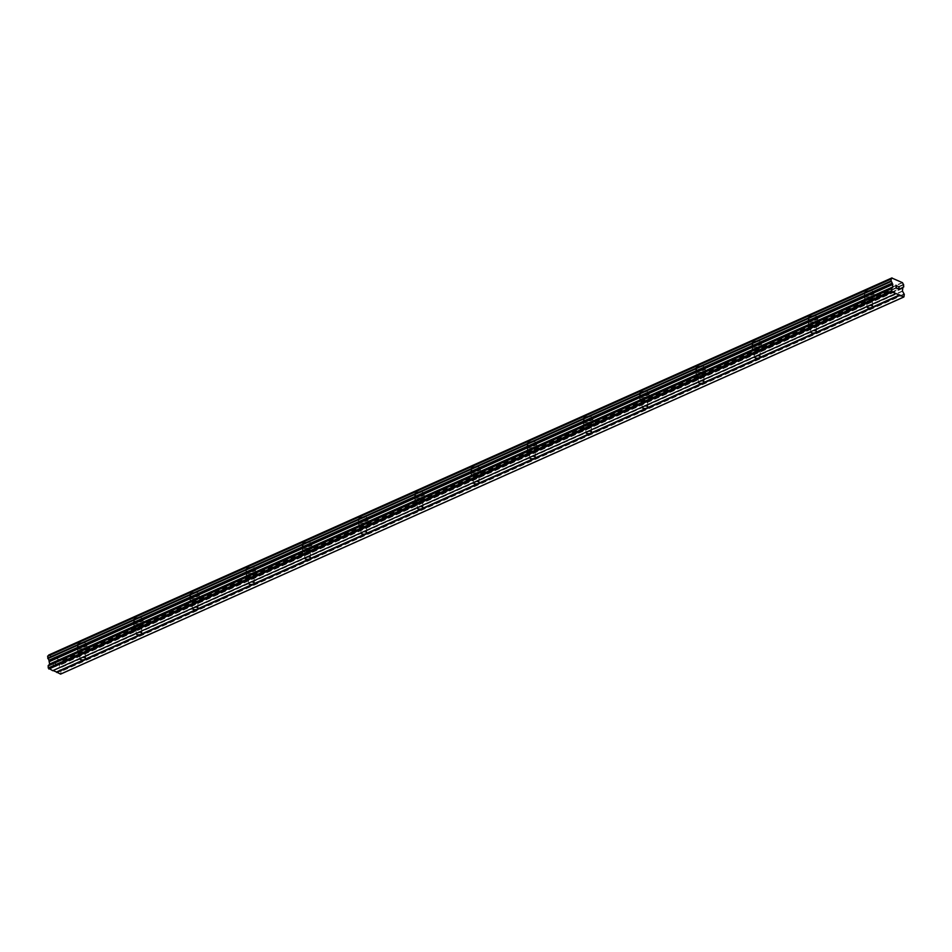 <?xml version="1.0" encoding="UTF-8"?>
<svg xmlns="http://www.w3.org/2000/svg" width="952" height="952" viewBox="0 0 952 952"><rect width="100%" height="100%" fill="white"/><g stroke="black" fill="none" stroke-linecap="round" stroke-linejoin="round"><path stroke-width="0.71" stroke-dasharray="4.76 3.57" d="M80.051 658.463A2.868 1.261 -3.1 0 1 80.182 658.284L81.92 657.499A2.868 1.261 -3.1 0 1 82.348 657.439M80.456 649.93A2.868 1.261 -3.1 0 1 83.514 649.562A2.868 1.261 -3.1 0 1 85.252 650.621A2.868 1.261 -3.1 0 1 84.323 651.608A2.868 1.261 -3.1 0 1 81.277 651.977A2.868 1.261 -3.1 0 1 79.528 650.93A2.868 1.261 -3.1 0 1 80.456 649.93M85.287 646.134A4.772 2.094 176.9 0 0 86.834 644.468A4.772 2.094 176.9 0 0 83.931 642.719A4.772 2.094 176.9 0 0 78.837 643.326A4.772 2.094 176.9 0 0 77.29 644.98A4.772 2.094 176.9 0 0 80.194 646.741A4.772 2.094 176.9 0 0 85.287 646.134A4.772 2.094 176.9 0 0 86.834 644.456A4.772 2.094 176.9 0 0 83.931 642.707A4.772 2.094 176.9 0 0 78.837 643.314A4.772 2.094 176.9 0 0 77.29 644.968A4.772 2.094 176.9 0 0 80.194 646.729A4.772 2.094 176.9 0 0 85.287 646.122M136.267 633.33A2.868 1.261 -3.1 0 1 136.41 633.139L138.147 632.366A2.868 1.261 -3.1 0 1 138.564 632.295M136.671 624.786A2.868 1.261 -3.1 0 1 139.73 624.429A2.868 1.261 -3.1 0 1 141.467 625.476A2.868 1.261 -3.1 0 1 140.551 626.476A2.868 1.261 -3.1 0 1 137.493 626.832A2.868 1.261 -3.1 0 1 135.743 625.785A2.868 1.261 -3.1 0 1 136.671 624.786M141.503 620.99A4.772 2.094 176.9 0 0 143.05 619.324A4.772 2.094 176.9 0 0 140.146 617.574A4.772 2.094 176.9 0 0 135.053 618.181A4.772 2.094 176.9 0 0 133.518 619.847A4.772 2.094 176.9 0 0 136.41 621.596A4.772 2.094 176.9 0 0 141.503 620.99A4.772 2.094 176.9 0 0 143.05 619.312A4.772 2.094 176.9 0 0 140.146 617.562A4.772 2.094 176.9 0 0 135.053 618.169A4.772 2.094 176.9 0 0 133.518 619.835A4.772 2.094 176.9 0 0 136.41 621.585A4.772 2.094 176.9 0 0 141.503 620.978M192.482 608.185A2.868 1.261 -3.1 0 1 192.625 607.995L194.363 607.221A2.868 1.261 -3.1 0 1 194.779 607.162M192.887 599.653A2.868 1.261 -3.1 0 1 195.945 599.284A2.868 1.261 -3.1 0 1 197.683 600.331A2.868 1.261 -3.1 0 1 196.766 601.331A2.868 1.261 -3.1 0 1 193.708 601.7A2.868 1.261 -3.1 0 1 191.971 600.641A2.868 1.261 -3.1 0 1 192.887 599.653M197.73 595.845A4.772 2.094 176.9 0 0 199.265 594.179A4.772 2.094 176.9 0 0 196.362 592.43A4.772 2.094 176.9 0 0 191.269 593.037A4.772 2.094 176.9 0 0 189.734 594.702A4.772 2.094 176.9 0 0 192.637 596.452A4.772 2.094 176.9 0 0 197.73 595.845A4.772 2.094 176.9 0 0 199.265 594.179A4.772 2.094 176.9 0 0 196.362 592.418A4.772 2.094 176.9 0 0 191.269 593.025A4.772 2.094 176.9 0 0 189.734 594.691A4.772 2.094 176.9 0 0 192.637 596.44A4.772 2.094 176.9 0 0 197.73 595.833M248.698 583.04A2.868 1.261 -3.1 0 1 248.841 582.862L250.578 582.077A2.868 1.261 -3.1 0 1 250.995 582.017M249.103 574.508A2.868 1.261 -3.1 0 1 252.161 574.139A2.868 1.261 -3.1 0 1 253.91 575.198A2.868 1.261 -3.1 0 1 252.982 576.186A2.868 1.261 -3.1 0 1 249.924 576.555A2.868 1.261 -3.1 0 1 248.186 575.508A2.868 1.261 -3.1 0 1 249.103 574.508M253.946 570.7A4.772 2.094 176.9 0 0 255.481 569.046A4.772 2.094 176.9 0 0 252.589 567.297A4.772 2.094 176.9 0 0 247.496 567.904A4.772 2.094 176.9 0 0 245.949 569.558A4.772 2.094 176.9 0 0 248.853 571.307A4.772 2.094 176.9 0 0 253.946 570.7M253.946 570.688A4.772 2.094 176.9 0 0 255.481 569.034A4.772 2.094 176.9 0 0 252.577 567.285A4.772 2.094 176.9 0 0 247.484 567.892A4.772 2.094 176.9 0 0 245.949 569.546A4.772 2.094 176.9 0 0 248.853 571.295A4.772 2.094 176.9 0 0 253.946 570.688M304.914 557.896A2.868 1.261 -3.1 0 1 305.057 557.717L306.794 556.932A2.868 1.261 -3.1 0 1 307.21 556.872M305.33 549.363A2.868 1.261 -3.1 0 1 308.377 548.995A2.868 1.261 -3.1 0 1 310.126 550.054A2.868 1.261 -3.1 0 1 309.198 551.053A2.868 1.261 -3.1 0 1 306.139 551.41A2.868 1.261 -3.1 0 1 304.402 550.363A2.868 1.261 -3.1 0 1 305.33 549.363M310.162 545.567A4.772 2.094 176.9 0 0 311.709 543.901A4.772 2.094 176.9 0 0 308.805 542.152A4.772 2.094 176.9 0 0 303.712 542.759A4.772 2.094 176.9 0 0 302.165 544.413A4.772 2.094 176.9 0 0 305.068 546.174A4.772 2.094 176.9 0 0 310.162 545.567A4.772 2.094 176.9 0 0 311.697 543.889A4.772 2.094 176.9 0 0 308.805 542.14A4.772 2.094 176.9 0 0 303.712 542.747A4.772 2.094 176.9 0 0 302.165 544.401A4.772 2.094 176.9 0 0 305.068 546.162A4.772 2.094 176.9 0 0 310.162 545.555M361.129 532.763A2.868 1.261 -3.1 0 1 361.272 532.573L363.01 531.799A2.868 1.261 -3.1 0 1 363.426 531.728M361.546 524.219A2.868 1.261 -3.1 0 1 364.604 523.862A2.868 1.261 -3.1 0 1 366.341 524.909A2.868 1.261 -3.1 0 1 365.413 525.909A2.868 1.261 -3.1 0 1 362.355 526.266A2.868 1.261 -3.1 0 1 360.618 525.218A2.868 1.261 -3.1 0 1 361.546 524.219M366.377 520.423A4.772 2.094 176.9 0 0 367.924 518.757A4.772 2.094 176.9 0 0 365.021 517.007A4.772 2.094 176.9 0 0 359.927 517.614A4.772 2.094 176.9 0 0 358.38 519.28A4.772 2.094 176.9 0 0 361.284 521.03A4.772 2.094 176.9 0 0 366.377 520.423M366.377 520.411A4.772 2.094 176.9 0 0 367.924 518.745A4.772 2.094 176.9 0 0 365.021 516.995A4.772 2.094 176.9 0 0 359.927 517.602A4.772 2.094 176.9 0 0 358.38 519.268A4.772 2.094 176.9 0 0 361.284 521.018A4.772 2.094 176.9 0 0 366.377 520.411M417.357 507.618A2.868 1.261 -3.1 0 1 417.488 507.428L419.225 506.654A2.868 1.261 -3.1 0 1 419.653 506.595M417.761 499.086A2.868 1.261 -3.1 0 1 420.82 498.717A2.868 1.261 -3.1 0 1 422.557 499.764A2.868 1.261 -3.1 0 1 421.629 500.764A2.868 1.261 -3.1 0 1 418.571 501.133A2.868 1.261 -3.1 0 1 416.833 500.074A2.868 1.261 -3.1 0 1 417.761 499.086M422.593 495.278A4.772 2.094 176.9 0 0 424.14 493.624A4.772 2.094 176.9 0 0 421.236 491.863A4.772 2.094 176.9 0 0 416.143 492.47A4.772 2.094 176.9 0 0 414.596 494.136A4.772 2.094 176.9 0 0 417.5 495.885A4.772 2.094 176.9 0 0 422.593 495.278A4.772 2.094 176.9 0 0 424.14 493.612A4.772 2.094 176.9 0 0 421.236 491.851A4.772 2.094 176.9 0 0 416.143 492.458A4.772 2.094 176.9 0 0 414.596 494.124A4.772 2.094 176.9 0 0 417.5 495.873A4.772 2.094 176.9 0 0 422.593 495.266M473.572 482.474A2.868 1.261 -3.1 0 1 473.703 482.295L475.441 481.51A2.868 1.261 -3.1 0 1 475.869 481.45M473.977 473.941A2.868 1.261 -3.1 0 1 477.035 473.572A2.868 1.261 -3.1 0 1 478.773 474.632A2.868 1.261 -3.1 0 1 477.844 475.619A2.868 1.261 -3.1 0 1 474.798 475.988A2.868 1.261 -3.1 0 1 473.049 474.941A2.868 1.261 -3.1 0 1 473.977 473.941M478.808 470.133A4.772 2.094 176.9 0 0 480.355 468.479A4.772 2.094 176.9 0 0 477.452 466.73A4.772 2.094 176.9 0 0 472.359 467.337A4.772 2.094 176.9 0 0 470.823 468.991A4.772 2.094 176.9 0 0 473.715 470.74A4.772 2.094 176.9 0 0 478.808 470.133A4.772 2.094 176.9 0 0 480.355 468.467A4.772 2.094 176.9 0 0 477.452 466.718A4.772 2.094 176.9 0 0 472.359 467.325A4.772 2.094 176.9 0 0 470.812 468.979A4.772 2.094 176.9 0 0 473.715 470.74A4.772 2.094 176.9 0 0 478.808 470.121M529.788 457.329A2.868 1.261 -3.1 0 1 529.931 457.15L531.668 456.377A2.868 1.261 -3.1 0 1 532.085 456.305M530.193 448.797A2.868 1.261 -3.1 0 1 533.251 448.44A2.868 1.261 -3.1 0 1 534.988 449.487A2.868 1.261 -3.1 0 1 534.072 450.486A2.868 1.261 -3.1 0 1 531.014 450.843A2.868 1.261 -3.1 0 1 529.264 449.796A2.868 1.261 -3.1 0 1 530.193 448.797M535.036 445A4.772 2.094 176.9 0 0 536.571 443.334A4.772 2.094 176.9 0 0 533.667 441.585A4.772 2.094 176.9 0 0 528.574 442.192A4.772 2.094 176.9 0 0 527.039 443.858A4.772 2.094 176.9 0 0 529.943 445.607A4.772 2.094 176.9 0 0 535.036 445A4.772 2.094 176.9 0 0 536.571 443.323A4.772 2.094 176.9 0 0 533.667 441.573A4.772 2.094 176.9 0 0 528.574 442.18A4.772 2.094 176.9 0 0 527.039 443.846A4.772 2.094 176.9 0 0 529.931 445.595A4.772 2.094 176.9 0 0 535.024 444.989M586.004 432.196A2.868 1.261 -3.1 0 1 586.146 432.006L587.884 431.232A2.868 1.261 -3.1 0 1 588.3 431.161M586.408 423.652A2.868 1.261 -3.1 0 1 589.466 423.295A2.868 1.261 -3.1 0 1 591.216 424.342A2.868 1.261 -3.1 0 1 590.288 425.342A2.868 1.261 -3.1 0 1 587.229 425.711A2.868 1.261 -3.1 0 1 585.492 424.651A2.868 1.261 -3.1 0 1 586.408 423.652M591.251 419.856A4.772 2.094 176.9 0 0 592.787 418.19A4.772 2.094 176.9 0 0 589.883 416.44A4.772 2.094 176.9 0 0 584.79 417.047A4.772 2.094 176.9 0 0 583.255 418.713A4.772 2.094 176.9 0 0 586.158 420.463A4.772 2.094 176.9 0 0 591.251 419.856A4.772 2.094 176.9 0 0 592.787 418.178A4.772 2.094 176.9 0 0 589.883 416.429A4.772 2.094 176.9 0 0 584.79 417.035A4.772 2.094 176.9 0 0 583.255 418.702A4.772 2.094 176.9 0 0 586.158 420.451A4.772 2.094 176.9 0 0 591.251 419.844M642.219 407.051A2.868 1.261 -3.1 0 1 642.362 406.861L644.099 406.087A2.868 1.261 -3.1 0 1 644.516 406.028M642.636 398.519A2.868 1.261 -3.1 0 1 645.682 398.15A2.868 1.261 -3.1 0 1 647.431 399.197A2.868 1.261 -3.1 0 1 646.503 400.197A2.868 1.261 -3.1 0 1 643.445 400.566A2.868 1.261 -3.1 0 1 641.707 399.507A2.868 1.261 -3.1 0 1 642.636 398.519M647.467 394.711A4.772 2.094 176.9 0 0 649.002 393.057A4.772 2.094 176.9 0 0 646.111 391.296A4.772 2.094 176.9 0 0 641.017 391.903A4.772 2.094 176.9 0 0 639.47 393.569A4.772 2.094 176.9 0 0 642.374 395.318A4.772 2.094 176.9 0 0 647.467 394.711A4.772 2.094 176.9 0 0 649.002 393.045A4.772 2.094 176.9 0 0 646.111 391.284A4.772 2.094 176.9 0 0 641.017 391.903A4.772 2.094 176.9 0 0 639.47 393.557A4.772 2.094 176.9 0 0 642.374 395.306A4.772 2.094 176.9 0 0 647.467 394.699M698.435 381.907A2.868 1.261 -3.1 0 1 698.578 381.728L700.315 380.943A2.868 1.261 -3.1 0 1 700.731 380.883M698.851 373.374A2.868 1.261 -3.1 0 1 701.91 373.005A2.868 1.261 -3.1 0 1 703.647 374.065A2.868 1.261 -3.1 0 1 702.719 375.052A2.868 1.261 -3.1 0 1 699.661 375.421A2.868 1.261 -3.1 0 1 697.923 374.374A2.868 1.261 -3.1 0 1 698.851 373.374M703.683 369.578A4.772 2.094 176.9 0 0 705.23 367.912A4.772 2.094 176.9 0 0 702.326 366.163A4.772 2.094 176.9 0 0 697.233 366.77A4.772 2.094 176.9 0 0 695.686 368.424A4.772 2.094 176.9 0 0 698.589 370.185A4.772 2.094 176.9 0 0 703.683 369.578A4.772 2.094 176.9 0 0 705.23 367.9A4.772 2.094 176.9 0 0 702.326 366.151A4.772 2.094 176.9 0 0 697.233 366.758A4.772 2.094 176.9 0 0 695.686 368.412A4.772 2.094 176.9 0 0 698.589 370.173A4.772 2.094 176.9 0 0 703.683 369.566M754.662 356.774A2.868 1.261 -3.1 0 1 754.793 356.583L756.531 355.81A2.868 1.261 -3.1 0 1 756.947 355.739M755.067 348.23A2.868 1.261 -3.1 0 1 758.125 347.873A2.868 1.261 -3.1 0 1 759.863 348.92A2.868 1.261 -3.1 0 1 758.934 349.919A2.868 1.261 -3.1 0 1 755.876 350.276A2.868 1.261 -3.1 0 1 754.139 349.229A2.868 1.261 -3.1 0 1 755.067 348.23M759.898 344.434A4.772 2.094 176.9 0 0 761.445 342.768A4.772 2.094 176.9 0 0 758.542 341.018A4.772 2.094 176.9 0 0 753.448 341.625A4.772 2.094 176.9 0 0 751.901 343.291A4.772 2.094 176.9 0 0 754.805 345.04A4.772 2.094 176.9 0 0 759.898 344.434A4.772 2.094 176.9 0 0 761.445 342.756A4.772 2.094 176.9 0 0 758.542 341.006A4.772 2.094 176.9 0 0 753.448 341.613A4.772 2.094 176.9 0 0 751.901 343.279A4.772 2.094 176.9 0 0 754.805 345.029A4.772 2.094 176.9 0 0 759.898 344.422M810.878 331.629A2.868 1.261 -3.1 0 1 811.009 331.439L812.746 330.665A2.868 1.261 -3.1 0 1 813.175 330.606M811.282 323.097A2.868 1.261 -3.1 0 1 814.341 322.728A2.868 1.261 -3.1 0 1 816.078 323.775A2.868 1.261 -3.1 0 1 815.15 324.775A2.868 1.261 -3.1 0 1 812.104 325.144A2.868 1.261 -3.1 0 1 810.354 324.085A2.868 1.261 -3.1 0 1 811.282 323.097M816.114 319.289A4.772 2.094 176.9 0 0 817.661 317.623A4.772 2.094 176.9 0 0 814.757 315.874A4.772 2.094 176.9 0 0 809.664 316.48A4.772 2.094 176.9 0 0 808.117 318.147A4.772 2.094 176.9 0 0 811.021 319.896A4.772 2.094 176.9 0 0 816.114 319.289A4.772 2.094 176.9 0 0 817.661 317.623A4.772 2.094 176.9 0 0 814.757 315.862A4.772 2.094 176.9 0 0 809.664 316.469A4.772 2.094 176.9 0 0 808.117 318.135A4.772 2.094 176.9 0 0 811.021 319.884A4.772 2.094 176.9 0 0 816.114 319.277M867.093 306.485A2.868 1.261 -3.1 0 1 867.236 306.306L868.974 305.521A2.868 1.261 -3.1 0 1 869.39 305.461M867.498 297.952A2.868 1.261 -3.1 0 1 870.556 297.583A2.868 1.261 -3.1 0 1 872.294 298.642A2.868 1.261 -3.1 0 1 871.377 299.63A2.868 1.261 -3.1 0 1 868.319 299.999A2.868 1.261 -3.1 0 1 866.57 298.952A2.868 1.261 -3.1 0 1 867.498 297.952M872.329 294.144A4.772 2.094 176.9 0 0 873.876 292.49A4.772 2.094 176.9 0 0 870.973 290.741A4.772 2.094 176.9 0 0 865.88 291.348A4.772 2.094 176.9 0 0 864.345 293.002A4.772 2.094 176.9 0 0 867.236 294.751A4.772 2.094 176.9 0 0 872.329 294.144M872.329 294.132A4.772 2.094 176.9 0 0 873.876 292.478A4.772 2.094 176.9 0 0 870.973 290.729A4.772 2.094 176.9 0 0 865.88 291.336A4.772 2.094 176.9 0 0 864.345 292.99A4.772 2.094 176.9 0 0 867.236 294.739A4.772 2.094 176.9 0 0 872.329 294.132M866.213 297.393A4.772 2.094 -3.1 0 1 871.306 296.786A4.772 2.094 -3.1 0 1 874.21 298.535A4.772 2.094 -3.1 0 1 872.663 300.189A4.772 2.094 -3.1 0 1 867.569 300.808A4.772 2.094 -3.1 0 1 864.666 299.047A4.772 2.094 -3.1 0 1 866.213 297.393M865.915 291.919A4.772 2.094 -3.1 0 1 871.009 291.312A4.772 2.094 -3.1 0 1 873.912 293.061A4.772 2.094 -3.1 0 1 872.365 294.715A4.772 2.094 -3.1 0 1 867.272 295.322A4.772 2.094 -3.1 0 1 864.368 293.573A4.772 2.094 -3.1 0 1 865.915 291.919M809.997 322.526A4.772 2.094 -3.1 0 1 815.091 321.919A4.772 2.094 -3.1 0 1 817.982 323.68A4.772 2.094 -3.1 0 1 816.447 325.334A4.772 2.094 -3.1 0 1 811.354 325.941A4.772 2.094 -3.1 0 1 808.45 324.192A4.772 2.094 -3.1 0 1 809.997 322.526M809.7 317.052A4.772 2.094 -3.1 0 1 814.793 316.445A4.772 2.094 -3.1 0 1 817.697 318.206A4.772 2.094 -3.1 0 1 816.15 319.86A4.772 2.094 -3.1 0 1 811.056 320.467A4.772 2.094 -3.1 0 1 808.153 318.718A4.772 2.094 -3.1 0 1 809.7 317.052M753.77 347.67A4.772 2.094 -3.1 0 1 758.863 347.063A4.772 2.094 -3.1 0 1 761.767 348.813A4.772 2.094 -3.1 0 1 760.231 350.479A4.772 2.094 -3.1 0 1 755.138 351.086A4.772 2.094 -3.1 0 1 752.235 349.336A4.772 2.094 -3.1 0 1 753.77 347.67M753.484 342.196A4.772 2.094 -3.1 0 1 758.577 341.589A4.772 2.094 -3.1 0 1 761.469 343.339A4.772 2.094 -3.1 0 1 759.934 345.005A4.772 2.094 -3.1 0 1 754.841 345.612A4.772 2.094 -3.1 0 1 751.937 343.862A4.772 2.094 -3.1 0 1 753.484 342.196M697.554 372.815A4.772 2.094 -3.1 0 1 702.647 372.208A4.772 2.094 -3.1 0 1 705.551 373.957A4.772 2.094 -3.1 0 1 704.016 375.623A4.772 2.094 -3.1 0 1 698.923 376.23A4.772 2.094 -3.1 0 1 696.019 374.469A4.772 2.094 -3.1 0 1 697.554 372.815M697.257 367.341A4.772 2.094 -3.1 0 1 702.35 366.734A4.772 2.094 -3.1 0 1 705.253 368.483A4.772 2.094 -3.1 0 1 703.718 370.149A4.772 2.094 -3.1 0 1 698.625 370.756A4.772 2.094 -3.1 0 1 695.722 368.995A4.772 2.094 -3.1 0 1 697.257 367.341M641.339 397.96A4.772 2.094 -3.1 0 1 646.432 397.353A4.772 2.094 -3.1 0 1 649.335 399.102A4.772 2.094 -3.1 0 1 647.788 400.756A4.772 2.094 -3.1 0 1 642.695 401.363A4.772 2.094 -3.1 0 1 639.792 399.614A4.772 2.094 -3.1 0 1 641.339 397.96M641.041 392.486A4.772 2.094 -3.1 0 1 646.134 391.867A4.772 2.094 -3.1 0 1 649.038 393.628A4.772 2.094 -3.1 0 1 647.491 395.282A4.772 2.094 -3.1 0 1 642.398 395.889A4.772 2.094 -3.1 0 1 639.506 394.14A4.772 2.094 -3.1 0 1 641.041 392.486M585.123 423.093A4.772 2.094 -3.1 0 1 590.216 422.486A4.772 2.094 -3.1 0 1 593.12 424.235A4.772 2.094 -3.1 0 1 591.573 425.901A4.772 2.094 -3.1 0 1 586.48 426.508A4.772 2.094 -3.1 0 1 583.576 424.759A4.772 2.094 -3.1 0 1 585.123 423.093M584.825 417.619A4.772 2.094 -3.1 0 1 589.919 417.012A4.772 2.094 -3.1 0 1 592.822 418.761A4.772 2.094 -3.1 0 1 591.275 420.427A4.772 2.094 -3.1 0 1 586.182 421.034A4.772 2.094 -3.1 0 1 583.278 419.285A4.772 2.094 -3.1 0 1 584.825 417.619M528.907 448.237A4.772 2.094 -3.1 0 1 534.001 447.63A4.772 2.094 -3.1 0 1 536.904 449.38A4.772 2.094 -3.1 0 1 535.357 451.046A4.772 2.094 -3.1 0 1 530.264 451.653A4.772 2.094 -3.1 0 1 527.36 449.903A4.772 2.094 -3.1 0 1 528.907 448.237M528.61 442.763A4.772 2.094 -3.1 0 1 533.703 442.156A4.772 2.094 -3.1 0 1 536.607 443.906A4.772 2.094 -3.1 0 1 535.06 445.572A4.772 2.094 -3.1 0 1 529.966 446.179A4.772 2.094 -3.1 0 1 527.063 444.429A4.772 2.094 -3.1 0 1 528.61 442.763M472.692 473.382A4.772 2.094 -3.1 0 1 477.785 472.775A4.772 2.094 -3.1 0 1 480.689 474.524A4.772 2.094 -3.1 0 1 479.142 476.19A4.772 2.094 -3.1 0 1 474.048 476.797A4.772 2.094 -3.1 0 1 471.145 475.036A4.772 2.094 -3.1 0 1 472.692 473.382M472.394 467.908A4.772 2.094 -3.1 0 1 477.487 467.301A4.772 2.094 -3.1 0 1 480.391 469.05A4.772 2.094 -3.1 0 1 478.844 470.704A4.772 2.094 -3.1 0 1 473.751 471.323A4.772 2.094 -3.1 0 1 470.847 469.562A4.772 2.094 -3.1 0 1 472.394 467.908M416.464 498.515A4.772 2.094 -3.1 0 1 421.569 497.908A4.772 2.094 -3.1 0 1 424.461 499.669A4.772 2.094 -3.1 0 1 422.926 501.323A4.772 2.094 -3.1 0 1 417.833 501.93A4.772 2.094 -3.1 0 1 414.929 500.181A4.772 2.094 -3.1 0 1 416.464 498.515M416.179 493.041A4.772 2.094 -3.1 0 1 421.272 492.434A4.772 2.094 -3.1 0 1 424.164 494.195A4.772 2.094 -3.1 0 1 422.628 495.849A4.772 2.094 -3.1 0 1 417.535 496.456A4.772 2.094 -3.1 0 1 414.632 494.707A4.772 2.094 -3.1 0 1 416.179 493.041M360.249 523.659A4.772 2.094 -3.1 0 1 365.342 523.053A4.772 2.094 -3.1 0 1 368.245 524.802A4.772 2.094 -3.1 0 1 366.71 526.468A4.772 2.094 -3.1 0 1 361.617 527.075A4.772 2.094 -3.1 0 1 358.714 525.325A4.772 2.094 -3.1 0 1 360.249 523.659M359.951 518.185A4.772 2.094 -3.1 0 1 365.044 517.579A4.772 2.094 -3.1 0 1 367.948 519.328A4.772 2.094 -3.1 0 1 366.413 520.994A4.772 2.094 -3.1 0 1 361.32 521.601A4.772 2.094 -3.1 0 1 358.416 519.851A4.772 2.094 -3.1 0 1 359.951 518.185M304.033 548.804A4.772 2.094 -3.1 0 1 309.126 548.197A4.772 2.094 -3.1 0 1 312.03 549.947A4.772 2.094 -3.1 0 1 310.483 551.613A4.772 2.094 -3.1 0 1 305.39 552.22A4.772 2.094 -3.1 0 1 302.498 550.47A4.772 2.094 -3.1 0 1 304.033 548.804M303.736 543.33A4.772 2.094 -3.1 0 1 308.829 542.723A4.772 2.094 -3.1 0 1 311.732 544.473A4.772 2.094 -3.1 0 1 310.197 546.139A4.772 2.094 -3.1 0 1 305.104 546.745A4.772 2.094 -3.1 0 1 302.2 544.984A4.772 2.094 -3.1 0 1 303.736 543.33M247.817 573.949A4.772 2.094 -3.1 0 1 252.911 573.342A4.772 2.094 -3.1 0 1 255.814 575.091A4.772 2.094 -3.1 0 1 254.267 576.745A4.772 2.094 -3.1 0 1 249.174 577.364A4.772 2.094 -3.1 0 1 246.27 575.603A4.772 2.094 -3.1 0 1 247.817 573.949M247.52 568.475A4.772 2.094 -3.1 0 1 252.613 567.868A4.772 2.094 -3.1 0 1 255.517 569.617A4.772 2.094 -3.1 0 1 253.97 571.271A4.772 2.094 -3.1 0 1 248.877 571.878A4.772 2.094 -3.1 0 1 245.973 570.129A4.772 2.094 -3.1 0 1 247.52 568.475M191.602 599.082A4.772 2.094 -3.1 0 1 196.695 598.475A4.772 2.094 -3.1 0 1 199.599 600.236A4.772 2.094 -3.1 0 1 198.052 601.89A4.772 2.094 -3.1 0 1 192.958 602.497A4.772 2.094 -3.1 0 1 190.055 600.748A4.772 2.094 -3.1 0 1 191.602 599.082M191.304 593.608A4.772 2.094 -3.1 0 1 196.398 593.001A4.772 2.094 -3.1 0 1 199.301 594.762A4.772 2.094 -3.1 0 1 197.754 596.416A4.772 2.094 -3.1 0 1 192.661 597.023A4.772 2.094 -3.1 0 1 189.757 595.274A4.772 2.094 -3.1 0 1 191.304 593.608M135.386 624.226A4.772 2.094 -3.1 0 1 140.48 623.619A4.772 2.094 -3.1 0 1 143.383 625.369A4.772 2.094 -3.1 0 1 141.836 627.035A4.772 2.094 -3.1 0 1 136.743 627.642A4.772 2.094 -3.1 0 1 133.839 625.892A4.772 2.094 -3.1 0 1 135.386 624.226M135.089 618.752A4.772 2.094 -3.1 0 1 140.182 618.145A4.772 2.094 -3.1 0 1 143.086 619.895A4.772 2.094 -3.1 0 1 141.539 621.561A4.772 2.094 -3.1 0 1 136.445 622.168A4.772 2.094 -3.1 0 1 133.542 620.418A4.772 2.094 -3.1 0 1 135.089 618.752M79.171 649.371A4.772 2.094 -3.1 0 1 84.264 648.764A4.772 2.094 -3.1 0 1 87.156 650.513A4.772 2.094 -3.1 0 1 85.62 652.179A4.772 2.094 -3.1 0 1 80.527 652.786A4.772 2.094 -3.1 0 1 77.624 651.025A4.772 2.094 -3.1 0 1 79.171 649.371M78.873 643.897A4.772 2.094 -3.1 0 1 83.966 643.29A4.772 2.094 -3.1 0 1 86.87 645.039A4.772 2.094 -3.1 0 1 85.323 646.706A4.772 2.094 -3.1 0 1 80.23 647.312A4.772 2.094 -3.1 0 1 77.326 645.551A4.772 2.094 -3.1 0 1 78.873 643.897M897.319 288.551L896.106 288.028M895.951 285.219L896.094 288.028M899.485 289.503L898.033 288.873L899.14 287.397L898.438 286.493M55.716 663.841L55.775 664.96L55.716 663.841L54.633 663.377L55.716 663.841M55.775 664.96L55.18 664.71L55.775 664.96M55.192 664.901L55.787 665.151L55.204 664.889M55.787 665.151L55.847 666.269L55.787 665.151M55.847 666.269L54.764 665.805L55.847 666.269M54.776 665.983L56.001 666.519L55.847 663.722L54.621 663.187L55.847 663.722L56.001 666.519L54.776 665.983M53.145 662.556L53.276 665.341L53.122 662.532M53.276 665.341L53.288 662.961L53.276 665.341M48.469 655.702A1.785 1.059 -114.1 0 1 48.159 655.987A1.785 1.059 -114.1 0 1 47.778 656.035M60.583 674.111L61.023 671.529L59.167 668.114L59.583 664.889A1.785 1.059 -114.1 0 1 60.047 664.068A1.785 1.059 -114.1 0 1 60.428 664.02L60.285 661.473A1.785 1.059 -114.1 0 1 59.298 659.819L48.707 655M867.236 306.306L812.746 330.665M811.009 331.439L756.531 355.81M754.793 356.583L700.315 380.943M698.578 381.728L644.099 406.087M642.362 406.861L587.884 431.232M586.146 432.006L531.668 456.377M529.931 457.15L475.441 481.51M473.703 482.295L419.225 506.654M417.488 507.428L363.01 531.799M361.272 532.573L306.794 556.932M305.057 557.717L250.578 582.077M248.841 582.862L194.363 607.221M192.625 607.995L138.147 632.366M136.41 633.139L81.92 657.499M80.182 658.284L52.943 670.458M904.4 296.453L61.142 673.576M902.46 282.446L59.203 659.569M896.213 293.347L868.974 305.521M904.293 294.406L61.023 671.529M904.138 293.954L60.88 671.065M902.508 291.264L59.25 668.387M902.425 290.991L59.167 668.114M902.294 288.527L59.024 665.65M902.353 288.313L59.095 665.436M902.782 287.909L59.512 665.032M902.841 287.766L59.583 664.889M903.02 287.195L60.428 664.02M903.864 286.647L60.607 663.77M903.769 284.779L60.511 661.89M903.543 284.35L60.285 661.473M902.567 282.696L59.298 659.819M902.484 282.482L59.226 659.605M85.68 658.498L85.252 650.621M141.896 633.366L141.467 625.476M198.111 608.221L197.683 600.331M254.327 583.076L253.91 575.198M310.554 557.943L310.126 550.054M366.77 532.799L366.341 524.909M422.985 507.654L422.557 499.764M479.201 482.509L478.773 474.632M535.417 457.377L534.988 449.487M591.632 432.232L591.216 424.342M647.86 407.087L647.431 399.197M704.075 381.942L703.647 374.065M760.291 356.81L759.863 348.92M816.507 331.665L816.078 323.775M872.722 306.52L872.294 298.642M874.21 298.535L873.912 293.061M817.982 323.68L817.697 318.206M761.767 348.813L761.469 343.339M705.551 373.957L705.253 368.483M649.335 399.102L649.038 393.628M593.12 424.235L592.822 418.761M536.904 449.38L536.607 443.906M480.689 474.524L480.391 469.05M424.461 499.669L424.164 494.195M368.245 524.802L367.948 519.328M312.03 549.947L311.732 544.473M255.814 575.091L255.517 569.617M199.599 600.236L199.301 594.762M143.383 625.369L143.086 619.895M87.156 650.513L86.87 645.039M77.624 651.025L77.326 645.551M133.839 625.892L133.542 620.418M190.055 600.748L189.757 595.274M246.27 575.603L245.973 570.129M302.498 550.47L302.2 544.984M358.714 525.325L358.416 519.851M414.929 500.181L414.632 494.707M471.145 475.036L470.847 469.562M527.36 449.903L527.063 444.429M583.576 424.759L583.278 419.285M639.792 399.614L639.506 394.14M696.019 374.469L695.722 368.995M752.235 349.336L751.937 343.862M808.45 324.192L808.153 318.718M864.666 299.047L864.368 293.573M866.998 306.83L866.57 298.952M810.783 331.974L810.354 324.085M754.567 357.119L754.139 349.229M698.351 382.264L697.923 374.374M642.136 407.397L641.707 399.507M585.92 432.541L585.492 424.651M529.693 457.686L529.264 449.796M473.477 482.819L473.049 474.941M417.262 507.963L416.833 500.074M361.046 533.108L360.618 525.218M304.83 558.253L304.402 550.363M248.615 583.386L248.186 575.508M192.387 608.53L191.971 600.641M136.172 633.675L135.743 625.785M79.956 658.82L79.528 650.93M903.317 286.945L60.047 664.068M902.996 287.23L60.5 664.008M891.417 278.865L48.159 655.987"/><path stroke-width="1.43" d="M82.348 657.439A2.868 1.261 -3.1 0 1 85.68 658.498A2.868 1.261 -3.1 0 1 85.454 659.034L56.477 671.993L60.583 674.111L903.841 297L892.143 291.907L891.381 288.801L892.893 287.087L49.635 664.21L48.231 665.567L48.231 667.971L52.705 670.696L895.963 293.573M138.564 632.295A2.868 1.261 -3.1 0 1 141.896 633.366A2.868 1.261 -3.1 0 1 141.669 633.901L85.454 659.034M194.779 607.162A2.868 1.261 -3.1 0 1 198.111 608.221A2.868 1.261 -3.1 0 1 197.885 608.756L141.669 633.901M250.995 582.017A2.868 1.261 -3.1 0 1 254.327 583.076A2.868 1.261 -3.1 0 1 254.101 583.612L197.885 608.756M307.21 556.872A2.868 1.261 -3.1 0 1 310.554 557.943A2.868 1.261 -3.1 0 1 310.316 558.467L254.101 583.612M363.426 531.728A2.868 1.261 -3.1 0 1 366.77 532.799A2.868 1.261 -3.1 0 1 366.544 533.334L310.316 558.467M419.653 506.595A2.868 1.261 -3.1 0 1 422.985 507.654A2.868 1.261 -3.1 0 1 422.759 508.19L366.544 533.334M475.869 481.45A2.868 1.261 -3.1 0 1 479.201 482.509A2.868 1.261 -3.1 0 1 478.975 483.045L422.759 508.19M532.085 456.305A2.868 1.261 -3.1 0 1 535.417 457.377A2.868 1.261 -3.1 0 1 535.191 457.9L478.975 483.045M588.3 431.161A2.868 1.261 -3.1 0 1 591.632 432.232A2.868 1.261 -3.1 0 1 591.406 432.767L535.191 457.9M644.516 406.028A2.868 1.261 -3.1 0 1 647.86 407.087A2.868 1.261 -3.1 0 1 647.622 407.623L591.406 432.767M700.731 380.883A2.868 1.261 -3.1 0 1 704.075 381.942A2.868 1.261 -3.1 0 1 703.849 382.478L647.622 407.623M756.947 355.739A2.868 1.261 -3.1 0 1 760.291 356.81A2.868 1.261 -3.1 0 1 760.065 357.345L703.849 382.478M813.175 330.606A2.868 1.261 -3.1 0 1 816.507 331.665A2.868 1.261 -3.1 0 1 816.28 332.2L760.065 357.345M869.39 305.461A2.868 1.261 -3.1 0 1 872.722 306.52A2.868 1.261 -3.1 0 1 872.496 307.056L870.759 307.829A2.868 1.261 -3.1 0 1 866.998 306.83A2.868 1.261 -3.1 0 1 867.093 306.485M896.106 285.469L896.153 286.6L896.094 285.469L897.177 285.945L896.094 285.469M896.165 286.588L896.748 286.849L896.153 286.6M896.76 287.04L896.165 286.778L896.76 287.04M896.165 286.778L896.237 287.897L896.165 286.778M897.319 288.551L896.106 288.028L895.951 285.219M898.926 288.099L898.331 288.813L898.926 288.099M898.331 288.813L899.485 289.313L898.331 288.813M899.485 289.503L898.045 288.873L899.14 287.397L898.45 286.493M892.893 287.087L892.167 283.125A1.785 1.059 -114.1 0 0 891.179 281.459L891.048 278.912A1.785 1.059 -114.1 0 0 891.417 278.865A1.785 1.059 -114.1 0 0 891.893 278.055L902.567 282.696A1.785 1.059 -114.1 0 0 903.543 284.35L903.686 286.897A1.785 1.059 -114.1 0 0 903.317 286.945A1.785 1.059 -114.1 0 0 902.841 287.766L902.425 290.991L904.293 294.406L903.841 297M53.086 670.529L56.477 671.993M890.905 278.984L47.707 656.047L47.921 658.582A1.785 1.059 -114.1 0 1 48.909 660.248L49.635 664.21M891.976 277.889L48.635 655.178A1.785 1.059 -114.1 0 1 48.469 655.702M870.759 307.829L816.28 332.2M900.009 295.334L56.751 672.457M899.735 294.87L872.496 307.056M814.543 332.974A2.868 1.261 -3.1 0 1 810.783 331.974A2.868 1.261 -3.1 0 1 810.878 331.629M758.327 358.119A2.868 1.261 -3.1 0 1 754.567 357.119A2.868 1.261 -3.1 0 1 754.662 356.774M702.1 383.263A2.868 1.261 -3.1 0 1 698.351 382.264A2.868 1.261 -3.1 0 1 698.435 381.907M645.884 408.396A2.868 1.261 -3.1 0 1 642.136 407.397A2.868 1.261 -3.1 0 1 642.219 407.051M589.669 433.541A2.868 1.261 -3.1 0 1 585.92 432.541A2.868 1.261 -3.1 0 1 586.004 432.196M533.453 458.685A2.868 1.261 -3.1 0 1 529.693 457.686A2.868 1.261 -3.1 0 1 529.788 457.329M477.238 483.818A2.868 1.261 -3.1 0 1 473.477 482.819A2.868 1.261 -3.1 0 1 473.572 482.474M421.022 508.963A2.868 1.261 -3.1 0 1 417.262 507.963A2.868 1.261 -3.1 0 1 417.357 507.618M364.806 534.108A2.868 1.261 -3.1 0 1 361.046 533.108A2.868 1.261 -3.1 0 1 361.129 532.763M308.579 559.252A2.868 1.261 -3.1 0 1 304.83 558.253A2.868 1.261 -3.1 0 1 304.914 557.896M252.363 584.385A2.868 1.261 -3.1 0 1 248.615 583.386A2.868 1.261 -3.1 0 1 248.698 583.04M196.148 609.53A2.868 1.261 -3.1 0 1 192.387 608.53A2.868 1.261 -3.1 0 1 192.482 608.185M139.932 634.675A2.868 1.261 -3.1 0 1 136.172 633.675A2.868 1.261 -3.1 0 1 136.267 633.33M83.716 659.819A2.868 1.261 -3.1 0 1 79.956 658.82A2.868 1.261 -3.1 0 1 80.051 658.463M891.488 290.848L48.231 667.971M892.143 291.907L48.873 669.03M903.686 286.897L903.02 287.195M891.953 277.901L48.695 655.024M891.893 278.055L48.635 655.178M890.858 279.162L47.6 656.285M890.965 281.042L47.707 658.165M891.179 281.459L47.921 658.582M892.167 283.125L48.909 660.248M892.25 283.327L48.98 660.45M892.738 284.136L49.48 661.259M892.821 284.41L49.563 661.533M892.964 286.873L49.694 663.996M891.488 288.444L48.231 665.567M891.381 288.801L48.124 665.912M903.769 286.885L902.996 287.23M890.965 278.924L47.707 656.047"/></g></svg>
